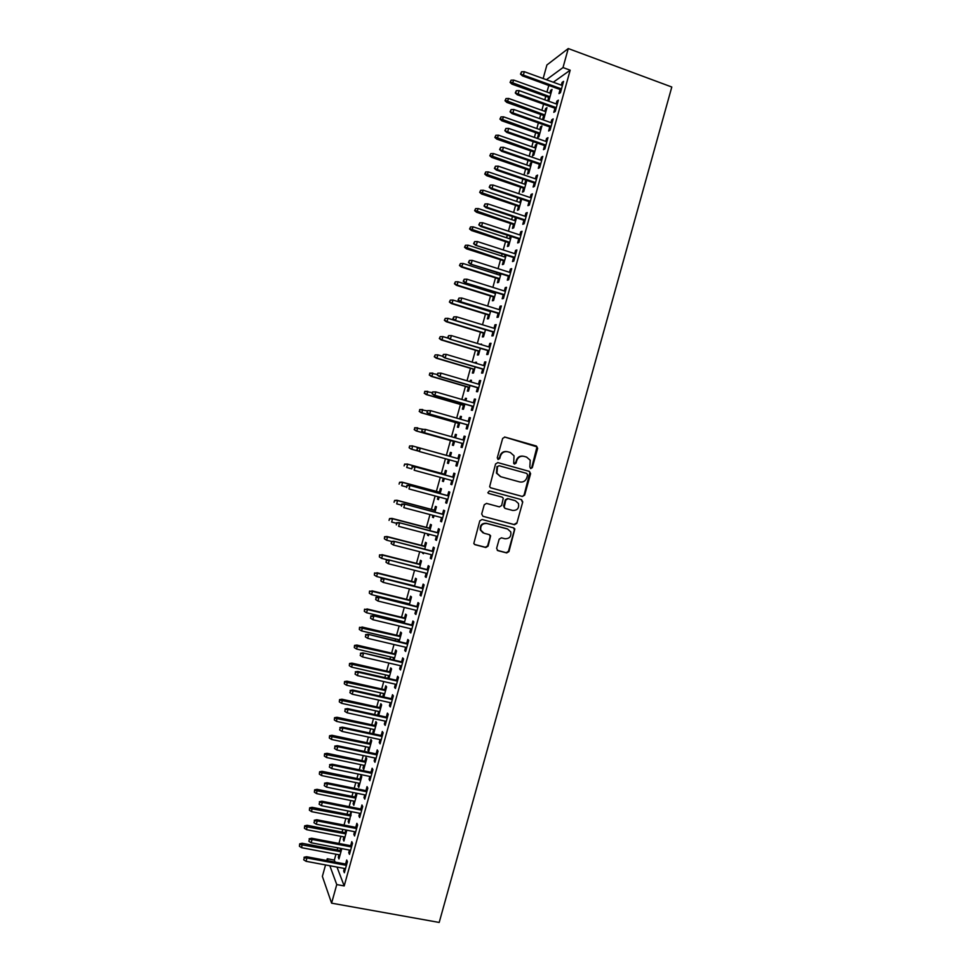 <?xml version="1.0" encoding="UTF-8"?>
<svg xmlns="http://www.w3.org/2000/svg" width="971" height="971" viewBox="0 0 971 971"><rect width="100%" height="100%" fill="white"/><g stroke="black" fill="none" stroke-linecap="round" stroke-linejoin="round"><path stroke-width="1.46" d="M530.712 468.58L532.29 467.658L537.655 448.335L536.417 446.029L504.932 437.071L502.662 438.407L497.261 457.863L498.135 459.489L499.725 458.555L500.429 456.042C501.752 452.583 504.167 451.163 507.687 451.758L510.321 452.51L514.035 455.787L513.671 463.337L514.484 464.053L516.062 463.118L516.754 460.606C518.077 457.171 520.48 455.751 523.976 456.346L526.585 457.086L530.227 460.23L529.85 466.978L530.712 468.58M530.482 468.495L531.744 467.512L536.987 446.866L504.519 436.999M497.929 459.404L500.429 456.042M514.254 463.968L516.754 460.606M496.618 548.36L497.868 550.642L506.704 552.936L508.95 551.577L514.848 528.964L513.671 527.896L482.053 519.497L479.783 520.857L473.812 543.517L475.062 544.707L485.828 547.51L488.097 546.139L490.622 535.798L489.396 534.657L484.068 533.261L480.779 530.154C480.269 525.566 482.271 523.345 486.774 523.49L507.59 529.013L510.77 531.902C511.426 536.55 509.459 538.82 504.884 538.735L501.424 537.825L499.167 539.184L496.618 548.36M337.01 867.091L344.195 885.94L570.183 70.191L563.01 67.557L546.406 79.719M344.195 885.94L336.755 884.569L331.596 903.164L439.195 922.45L671.798 87.014L568.266 48.55L563.01 67.557M522.398 496.472L524.643 495.137L530.603 473.702L529.365 471.396L497.844 462.609L495.574 463.956L489.627 486.75L490.828 487.867L522.398 496.472L524.109 494.955L529.972 472.246L528.831 471.251L497.674 462.572M522.75 501.946L516.803 523.369L514.545 524.716L482.939 516.293L481.689 513.999L484.25 504.762L486.52 503.403L499.385 506.874L501.643 505.527L503.281 498.196L502.092 497.116L488.704 493.486L487.855 492.698L489.42 490.925L521.512 499.652L522.75 501.946L516.803 523.369M349.463 850.074L348.747 852.659L349.463 854.359L352.522 843.326L351.793 841.663L350.677 845.717M345.858 829.987L345.118 832.681M343.952 836.905L343.249 839.442L344.304 839.648M343.249 839.442L343.916 841.056L346.829 830.181M359.658 813.285L358.906 815.98L359.658 817.558L362.717 806.513L361.952 804.971L360.836 809.013M356.078 793.113L354.998 796.985M353.857 801.111L353.116 803.77L354.184 803.988M353.116 803.77L353.832 805.262L356.806 794.521L356.114 793.113M369.854 776.448L369.077 779.276L369.854 780.72L372.925 769.663L372.124 768.255L371.019 772.273M363.773 765.294L363.008 768.061L363.749 769.433L366.722 758.679L365.97 757.344L364.89 761.252M380.074 739.574L379.248 742.524L380.074 743.847L383.144 732.777L382.307 731.491L381.202 735.508M373.701 729.427L372.9 732.328L373.677 733.566L376.663 722.8L375.874 721.599L374.794 725.495M390.293 702.676L389.444 705.747L390.293 706.924L393.364 695.855L392.502 694.702L391.398 698.695M383.8 696.996L386.604 686.898L385.778 685.805L384.71 689.689M383.642 693.537L382.805 696.547L383.861 696.79M400.525 665.73L399.639 668.922L400.538 669.978L403.608 658.896L402.698 657.877L401.593 661.846M394.02 660.098L396.544 650.958L395.695 649.987L394.627 653.859M393.583 657.61L392.964 659.855M410.769 628.759L409.847 632.072L410.782 632.995L413.852 621.901L412.906 621.015L411.813 624.972M404.252 623.151L406.509 614.971L405.623 614.133L404.555 617.993M403.535 621.658L403.196 622.909M421.013 591.74L420.067 595.187L421.026 595.976L424.109 584.87L423.125 584.105L422.033 588.05M414.483 586.181L416.486 578.971L415.552 578.255L414.496 582.09M431.282 554.696L430.287 558.252L431.294 558.92L434.377 547.802L433.357 547.171L432.277 551.103M424.728 549.173L426.463 542.923L425.504 542.328L424.448 546.151M422.688 552.499L423.562 553.373M423.732 552.766L423.465 553.737L422.519 553.106M441.55 517.604L440.531 521.293L441.562 521.828L444.657 510.697L443.601 510.2L442.521 514.12M434.984 512.118L436.452 506.838L435.457 506.377L434.401 510.176M432.969 515.346L432.471 517.167L433.515 517.446M434.013 515.625L433.454 517.664L432.471 517.167M451.831 480.487L450.775 484.298L451.855 484.699L454.938 473.557L453.845 473.193L452.777 477.089M445.252 475.037L446.442 470.729L445.422 470.389L444.366 474.176M443.274 478.157L442.424 481.191L443.468 481.47M444.317 478.436L443.444 481.567L442.424 481.191M462.111 443.371L461.031 447.267L462.147 447.534L465.23 436.38L464.114 436.149L463.046 439.984M455.545 437.872L456.455 434.583L455.387 434.365L454.501 437.581M453.445 441.38L452.401 445.179L453.457 445.434L454.61 441.259M472.392 406.279L471.299 410.199L472.452 410.332L475.547 399.166L474.382 399.069L473.35 402.783M465.862 400.61L466.468 398.401L465.376 398.304L464.818 400.319M463.434 405.32L462.378 409.131L463.47 409.252L464.891 404.106M482.672 369.15L481.58 373.095L482.769 373.095L485.864 361.916L484.663 361.952L483.667 365.557M476.191 363.324L476.506 362.183L475.147 363.008M473.435 369.211L472.367 373.046L473.496 373.046L475.183 366.917M492.965 331.985L491.86 335.954L493.086 335.82L496.193 324.63L494.955 324.8L493.984 328.283M483.437 333.077L482.369 336.925L483.522 336.816L485.5 329.703M503.269 294.783L502.165 298.777L503.427 298.51L506.522 287.307L505.248 287.61L504.325 290.972M494.773 292.113L494.47 293.218M493.45 296.908L492.37 300.779L493.571 300.537L495.805 292.441M513.586 257.546L512.47 261.563L513.768 261.163L516.875 249.96L515.565 250.384L514.666 253.637M505.102 254.803L504.519 256.914M503.476 260.701L502.395 264.598L503.621 264.221L506.134 255.142M523.903 220.271L522.786 224.301L524.122 223.779L527.229 212.564L525.881 213.122L525.02 216.254M515.492 217.48L514.581 220.575M513.501 224.459L512.421 228.379L513.683 227.882L516.475 217.807M534.244 182.961L533.115 187.015L534.487 186.359L537.594 175.132L536.21 175.824L535.385 178.834M523.551 188.18L522.459 192.124L523.757 191.505L526.78 180.582L525.469 181.249L524.656 184.199M544.585 145.614L543.457 149.692L544.865 148.903L547.984 137.664L546.552 138.489L545.751 141.378M533.601 151.864L532.496 155.833L533.832 155.093L536.866 144.157L535.519 144.946L534.73 147.786M554.939 108.23L553.798 112.333L555.254 111.41L558.361 100.159L556.905 101.118L556.14 103.897M543.663 115.525L542.558 119.518L543.93 118.644L546.952 107.696L545.581 108.618L544.816 111.337M335.966 854.213L334.34 860.075L335.104 862.078M570.183 70.191L553.324 82.219M548.833 85.436L546.928 92.051M545.763 96.287L544.78 99.819M543.578 104.164L541.879 110.293M540.726 114.481L539.573 118.62M538.395 122.904L536.829 128.536M535.689 132.675L534.378 137.397M533.2 141.645L531.792 146.767M530.652 150.845L529.183 156.185M528.018 160.361L526.743 164.985M525.627 169.015L523.988 174.95M522.847 179.077L521.706 183.191M520.602 187.185L518.793 193.702M517.664 197.781L516.669 201.398M515.577 205.33L513.598 212.455M512.494 216.484L511.632 219.592M510.552 223.476L508.416 231.195M507.311 235.176L506.595 237.774M505.527 241.621L503.233 249.935M502.141 253.844L501.558 255.956M500.514 259.743L498.05 268.651M496.982 272.523L496.533 274.125M495.501 277.864L492.867 287.367M491.812 291.179L491.508 292.283M490.489 295.973L487.685 306.071M486.653 309.834L486.483 310.441M485.476 314.07L482.514 324.763M480.463 332.167L477.344 343.455M475.462 350.252L472.173 362.122M470.45 368.325L467.002 380.79M465.449 386.397L461.844 399.457M460.46 404.458L456.673 418.1M455.46 422.506L451.515 436.744M450.459 440.543L446.369 455.338M445.434 458.725L441.38 473.363M440.276 477.344L436.392 491.375M435.129 495.95L431.403 509.387M429.983 514.557L426.427 527.387M424.837 533.152L421.45 545.374M419.69 551.734L416.474 563.362M414.544 570.305L411.498 581.338M409.41 588.875L406.521 599.301M405.514 602.93L405.308 603.683M404.276 607.433L401.545 617.265M400.538 620.93L400.186 622.18M399.142 625.979L396.581 635.216M395.549 638.93L395.063 640.666M394.008 644.513L391.616 653.155M390.573 656.918L389.954 659.151M388.873 663.047L386.652 671.082M385.596 674.894L384.844 677.624M383.751 681.569L381.688 689.009M380.62 692.869L379.734 696.086M378.629 700.079L376.724 706.924M375.656 710.821L374.624 714.535M373.507 718.576L371.772 724.827M370.679 728.772L369.514 732.984M368.385 737.074L366.82 742.73M365.715 746.723L364.416 751.42M363.263 755.547L361.867 760.621M360.751 764.663L359.306 769.845M358.153 774.033L356.915 778.499M355.787 782.59L354.209 788.258M353.043 792.494L351.963 796.378M350.822 800.505L349.123 806.67M347.934 810.955L347.023 814.244M345.87 818.407L344.025 825.071M342.824 829.404L342.083 832.098M340.918 836.31L338.94 843.459M337.726 847.841L337.143 849.941M548.093 101.008L548.979 100.401L552.014 89.453L550.606 90.437L549.865 93.107M548.7 97.343L547.717 100.875M560.121 89.514L558.98 93.641L560.449 92.646L563.568 81.382L562.088 82.426L561.335 85.132M538.626 133.707L537.533 137.688L538.881 136.875L541.915 125.939L540.544 126.788L539.779 129.568M549.756 126.922L548.627 131.024L550.059 130.163L553.167 118.911L551.734 119.809L550.945 122.637M528.576 170.034L527.484 173.991L528.794 173.299L531.817 162.375L530.494 163.104L529.693 165.992M539.415 164.293L538.286 168.359L539.67 167.631L542.789 156.404L541.381 157.168L540.568 160.118M521.269 198.994L519.619 202.393M518.526 206.325L517.434 210.258L518.72 209.7L521.645 199.128M529.074 201.616L527.945 205.67L529.304 205.075L532.411 193.848L531.052 194.479L530.202 197.55M510.273 236.135L509.544 238.745M508.488 242.58L507.408 246.488L508.646 246.064L511.304 236.475M518.745 238.915L517.628 242.932L518.939 242.483L522.046 231.256L520.723 231.766L519.837 234.946M499.944 273.458L499.495 275.072M498.463 278.798L497.383 282.695L498.596 282.391L500.975 273.798M508.428 276.165L507.311 280.17L508.598 279.842L511.693 268.639L510.406 269.003L509.496 272.305M489.615 310.744L489.445 311.351M488.437 314.992L487.369 318.864L488.547 318.682L490.646 311.072M498.111 313.39L497.006 317.371L498.257 317.177L501.352 305.974L500.101 306.205L499.155 309.64M481.349 344.656L481.519 344.062L480.317 344.353M478.436 351.15L477.368 354.998L478.509 354.937L480.342 348.31M487.818 350.567L486.714 354.524L487.928 354.464L491.023 343.285L489.809 343.382L488.826 346.926M471.02 381.979L471.481 380.292L470.365 380.268L469.976 381.664M468.435 387.271L467.367 391.095L468.483 391.155L470.037 385.523M477.526 387.72L476.433 391.653L477.611 391.726L480.706 380.547L479.516 380.511L478.509 384.176M460.703 419.254L461.468 416.498L460.388 416.341L459.659 418.95M458.446 423.356L457.39 427.155L458.458 427.349L459.744 422.688M467.245 424.825L466.165 428.733L467.294 428.939L470.389 417.773L469.248 417.615L468.204 421.39M450.398 452.377L451.442 452.668L450.398 452.377L449.355 456.164M448.42 459.55L447.413 463.179L448.456 463.47M451.454 452.656L450.386 456.479M449.464 459.841L448.444 463.507L447.413 463.179M458.98 454.671L460.084 454.986L458.98 454.671L457.899 458.567M460.084 454.974L457.001 466.129L455.897 465.789L457.001 466.092M456.977 461.917L455.897 465.789M440.118 493.584L441.453 488.789L440.433 488.389L439.39 492.188M438.115 496.751L437.448 499.179L438.491 499.458M439.159 497.031L438.443 499.628L437.448 499.179M446.684 499.058L445.653 502.808L446.709 503.269L449.791 492.127L448.723 491.702L447.643 495.611M429.862 530.652L431.452 524.886L430.481 524.352L429.425 528.175M427.823 533.929L427.495 535.142L428.539 535.409M428.879 534.196L428.454 535.713L427.495 535.142M436.416 536.162L435.409 539.779L436.428 540.386L439.511 529.256L438.479 528.697L437.399 532.618M419.606 567.683L421.475 560.947L420.528 560.291L419.472 564.127M417.542 571.057L418.598 571.336L417.542 571.069M426.148 573.218L425.177 576.725L426.16 577.454L429.243 566.336L428.247 565.644L427.155 569.589M409.361 604.678L411.498 596.971L410.587 596.194L409.519 600.042M408.524 603.659L408.318 604.411M415.891 610.249L414.957 613.636L415.904 614.497L418.974 603.379L418.016 602.566L416.923 606.523M399.13 641.625L401.533 632.971L400.659 632.072L399.591 635.92M398.559 639.634L398.074 641.382M405.647 647.244L404.737 650.509L405.647 651.492L408.73 640.399L407.808 639.452L406.703 643.409M388.91 678.547L391.568 668.922L390.73 667.902L389.662 671.774M388.606 675.585L387.854 678.304M395.403 684.203L394.542 687.334L395.415 688.463L398.486 677.37L397.6 676.289L396.496 680.283M378.702 715.433L381.627 704.849L380.826 703.708L379.746 707.592M378.666 711.488L377.853 714.438L378.908 714.668M378.484 715.384L377.853 714.438M385.184 721.125L384.346 724.135L385.184 725.386L388.254 714.316L387.405 713.102L386.3 717.108M368.737 747.367L367.948 750.195L368.713 751.505L371.687 740.739L370.922 739.477L369.842 743.373M374.964 758.023L374.163 760.9L374.964 762.284L378.035 751.214L377.221 749.879L376.105 753.897M358.821 783.209L358.068 785.927L358.785 787.347L361.758 776.606L361.03 775.21L359.95 779.13M364.756 794.873L363.991 797.628L364.756 799.145L367.815 788.088L367.038 786.619L365.921 790.649M350.968 811.55L350.058 814.839M348.905 819.014L348.176 821.612L349.244 821.818M348.176 821.612L348.868 823.165L351.49 811.659M354.561 831.686L353.832 834.32L354.561 835.958L357.619 824.925L356.879 823.323L355.75 827.365M340.76 848.411L340.178 850.523M339 854.783L338.309 857.272L339.377 857.478M341.828 848.618L338.964 858.947L338.309 857.272M344.377 868.462L343.673 870.987L344.365 872.747L347.424 861.714L346.72 859.99L345.591 864.044M326.766 860.512L327.251 858.74L327.992 860.743M329.837 865.744L336.755 884.569M331.596 903.164L322.372 876.4L325.54 864.943M334.34 860.075L327.251 858.74M548.749 85.484L541.927 82.936M543.153 78.53L546.904 64.972L568.266 48.55M550.606 90.437L551.637 90.801M562.088 82.426L563.168 82.814M545.581 108.618L546.6 108.983M556.905 101.118L557.985 101.506M540.544 126.788L541.575 127.152M551.734 119.809L552.815 120.198M535.519 144.946L536.55 145.31M546.552 138.489L547.644 138.877M530.494 163.104L531.525 163.456M541.381 157.168L542.473 157.545M525.469 181.249L526.5 181.589M536.21 175.824L537.303 176.2M520.444 199.383L521.476 199.723M531.052 194.479L532.132 194.843M515.431 217.504L516.463 217.844M525.881 213.122L526.974 213.486M520.723 231.766L521.815 232.118M515.565 250.384L516.657 250.736M510.406 269.003L511.499 269.355M505.248 287.61L506.352 287.962M500.101 306.205L501.194 306.557M494.955 324.8L496.047 325.139M480.366 344.159L481.41 344.474M489.809 343.382L490.901 343.71M475.365 362.219L476.409 362.523M484.663 361.952L485.755 362.28M470.365 380.268L471.408 380.571M479.516 380.511L480.621 380.838M465.376 398.304L466.42 398.608M474.382 399.069L475.487 399.384M460.388 416.341L461.419 416.632M469.248 417.615L470.352 417.931M455.387 434.365L456.431 434.656M464.114 436.149L465.218 436.465M450.775 484.298L451.879 484.602M445.653 502.808L446.757 503.099M440.531 521.293L441.635 521.585M435.409 539.779L436.513 540.07M430.287 558.252L431.403 558.543M425.177 576.725L426.281 577.005M420.067 595.187L421.171 595.454M414.957 613.636L416.061 613.903M409.847 632.072L410.964 632.339M404.737 650.509L405.854 650.764M399.639 668.922L400.756 669.177M394.542 687.334L395.658 687.589M389.444 705.747L390.56 705.99M384.346 724.135L385.463 724.378M372.9 732.328L373.956 732.547M379.248 742.524L380.377 742.766M367.948 750.195L369.004 750.425M374.163 760.9L375.279 761.143M363.008 768.061L364.064 768.292M369.077 779.276L370.194 779.507M358.068 785.927L359.124 786.146M363.991 797.628L365.108 797.859M358.906 815.98L360.035 816.21M353.832 834.32L354.949 834.538M348.747 852.659L349.876 852.866M343.673 870.987L344.802 871.193M523.418 456.224C519.946 455.63 517.555 457.05 516.232 460.485M507.129 451.636C503.646 451.054 501.242 452.486 499.919 455.921M490.525 487.745L521.864 496.302M527.617 475.013L526.743 473.411L499.07 465.716L497.48 466.65L496.946 473.253L500.757 476.712L519.679 481.932C523.163 482.514 525.566 481.094 526.877 477.659L527.617 475.013M499.07 465.716L497.48 466.65M500.526 476.652L496.448 473.108L496.982 466.517M482.939 516.293L514.035 524.498L516.281 523.151M501.837 497.031L488.413 493.365M512.652 510.443C517.288 510.54 519.242 508.221 518.49 503.512L515.358 500.72L508.051 498.73L505.794 500.077L504.155 507.396L505.345 508.476L512.652 510.443M504.835 508.282L503.597 505.988L505.284 499.895L507.542 498.548L514.836 500.538M522.216 501.764L521.318 499.604M482.988 532.824L480.305 529.923C479.795 525.347 481.798 523.126 486.289 523.272L507.08 528.782M474.455 544.415L485.354 547.256L487.612 545.896L490.161 536.708L489.457 534.681M497.273 550.351L506.194 552.681L508.44 551.322L514.387 529.948L513.635 527.884M511.086 80.168L510.066 82.414L511.086 80.168L513.78 80.095L511.948 84.125L549.72 97.707M510.576 82.013L549.987 96.76M513.78 80.095L550.897 93.471M511.948 84.125L510.066 82.414M521.026 73.662L521.548 71.769L520.492 74.087L523.381 75.095L524.316 71.696L562.415 85.533M561.481 88.907L523.381 75.095L522.41 75.859L561.202 89.915M520.492 74.087L522.41 75.859M524.316 71.696L521.548 71.769M506.012 98.544L505.005 100.766L506.012 98.544L508.695 98.472L506.886 102.453L544.695 115.889M505.503 100.389L544.937 114.991M508.695 98.472L545.848 111.701M506.886 102.453L505.005 100.766M500.939 116.921L499.931 119.105L500.939 116.921L503.621 116.848L501.813 120.78L539.658 134.059M500.429 118.753L539.9 133.209M503.621 116.848L540.798 129.932M501.813 120.78L499.931 119.105M515.795 92.573L516.317 90.679L515.273 92.973L518.15 94.005L519.097 90.606L557.22 104.285M556.286 107.66L518.15 94.005L517.191 94.721L556.019 108.618M515.273 92.973L517.191 94.721M519.097 90.606L516.317 90.679M510.576 111.471L511.098 109.577L510.054 111.847L512.931 112.903L513.865 109.505L552.026 123.026M551.091 126.4L512.931 112.903L511.984 113.571L550.848 127.31M510.054 111.847L511.984 113.571M513.865 109.505L511.098 109.577M495.865 135.272L494.87 137.433L495.865 135.272L498.548 135.2L496.751 139.096L534.633 152.229M495.356 137.105L534.851 151.415M498.548 135.2L535.761 148.138M496.751 139.096L494.87 137.433M490.792 153.624L489.809 155.761L490.792 153.624L493.474 153.552L491.702 157.399L529.608 170.386M490.282 155.457L529.814 169.622M493.474 153.552L530.724 166.344M491.702 157.399L489.809 155.761M505.357 130.357L505.879 128.475L504.847 130.709L507.699 131.801L508.646 128.403L546.843 141.766M545.908 145.14L507.699 131.801L506.777 132.42L545.666 145.99M504.847 130.709L506.777 132.42M508.646 128.403L505.879 128.475M500.138 149.243L500.66 147.349L499.628 149.558L502.48 150.675L503.427 147.276L541.66 160.494M540.726 163.856L502.48 150.675L501.57 151.245L540.495 164.657M499.628 149.558L501.57 151.245M503.427 147.276L500.66 147.349M485.718 171.964L484.747 174.076L485.718 171.964L488.413 171.903L486.641 175.69L524.583 188.532M485.221 173.797L524.777 187.816M488.413 171.903L525.687 184.551M486.641 175.69L484.747 174.076M494.919 168.104L495.441 166.223L494.421 168.408L497.273 169.549L498.208 166.15L536.465 179.21M535.531 182.572L497.273 169.549L496.363 170.071L535.324 183.325M494.421 168.408L496.363 170.071M498.208 166.15L495.441 166.223M480.657 190.304L479.686 192.379L480.657 190.304L483.34 190.231L481.592 193.982L519.558 206.665M480.147 192.137L519.74 206.01M483.34 190.231L520.65 202.733M481.592 193.982L479.686 192.379M489.712 186.966L490.234 185.085L489.214 187.233L492.054 188.41L492.989 185.012L531.283 197.914M530.36 201.288L492.054 188.41L491.168 188.884L530.166 201.98M489.214 187.233L491.168 188.884M492.989 185.012L490.234 185.085M475.596 208.619L474.637 210.683L475.596 208.619L478.278 208.559L476.543 212.261L514.533 224.799M475.086 210.452L514.703 224.18M478.278 208.559L515.613 220.915M476.543 212.261L474.637 210.683M484.493 205.828L485.015 203.934L484.019 206.058L486.847 207.26L487.782 203.874L526.112 216.618M525.177 219.98L486.847 207.26L485.961 207.685L524.995 220.635M484.019 206.058L485.961 207.685M487.782 203.874L485.015 203.934M470.534 226.935L469.576 228.974L470.534 226.935L473.217 226.874L471.493 230.528L509.52 242.92M470.025 228.768L509.678 242.349M473.217 226.874L510.588 239.084M471.493 230.528L469.576 228.974M479.286 224.665L479.808 222.784L478.812 224.871L481.628 226.109L482.575 222.723L520.929 235.31M519.995 238.672L481.628 226.109L480.766 226.486L519.837 239.267M478.812 224.871L480.766 226.486M482.575 222.723L479.808 222.784M465.473 245.25L464.526 247.253L465.473 245.25L468.156 245.19L466.444 248.794L504.507 261.029M464.975 247.083L504.653 260.507M468.156 245.19L505.551 257.242M466.444 248.794L464.526 247.253M474.079 243.503L474.601 241.621L473.617 243.685L476.421 244.947L477.368 241.548L515.759 253.989M514.824 257.351L475.584 245.275L514.679 257.898M473.617 243.685L475.584 245.275M477.368 241.548L474.601 241.621M460.424 263.542L459.477 265.52L460.424 263.542L463.106 263.481L461.407 267.037L499.495 279.126M459.914 265.374L462.196 266.782L499.628 278.665M463.106 263.481L500.526 275.4M461.407 267.037L459.477 265.52M468.884 262.328L469.406 260.446L468.423 262.486L471.226 263.772L472.161 260.386L510.588 272.657M509.654 276.019L470.389 264.051L509.52 276.517M468.423 262.486L470.389 264.051M472.161 260.386L469.406 260.446M455.363 281.833L454.44 283.787L455.363 281.833L458.045 281.772L457.135 285.073L456.358 285.28L494.482 297.223M454.865 283.666L457.135 285.073L494.603 296.81M458.045 281.772L495.501 293.545M456.358 285.28L454.44 283.787M463.677 281.141L464.199 279.26L463.228 281.274L466.019 282.585L466.954 279.199L505.418 291.324M504.483 294.674L465.194 282.816L504.362 295.123M463.228 281.274L465.194 282.816M466.954 279.199L464.199 279.26M450.313 300.112L449.391 302.042L450.313 300.112L452.996 300.063L452.085 303.353L451.321 303.522L489.481 315.308M449.816 301.945L452.085 303.353L489.578 314.944M452.996 300.063L490.489 311.679M451.321 303.522L449.391 302.042M458.482 299.942L459.004 298.061L458.033 300.051L460.824 301.386L461.759 298.012L500.247 309.98M499.325 313.33L460.011 301.568L499.215 313.73M458.033 300.051L460.011 301.568M461.759 298.012L459.004 298.061M445.264 318.391L444.354 320.284L445.264 318.391L447.947 318.33L447.036 321.619L446.284 321.741L484.468 333.393M444.767 320.212L447.036 321.619L484.565 333.065M447.947 318.33L485.464 329.8M446.284 321.741L444.354 320.284M453.287 318.743L453.809 316.862L452.85 318.816L455.63 320.187L456.564 316.801L495.089 328.623M494.154 331.973L454.829 320.321L494.057 332.313M452.85 318.816L454.829 320.321M456.564 316.801L453.809 316.862M440.227 336.646L439.317 338.527L440.227 336.646L442.897 336.597L441.987 339.886L441.259 339.959L479.468 351.453M439.717 338.478L441.987 339.886L479.54 351.186M442.897 336.597L448.687 338.345M441.259 339.959L439.317 338.527M448.092 337.532L448.614 335.65L447.667 337.58L450.435 338.976L451.369 335.59L489.918 347.254M488.996 350.604L449.646 339.061L488.911 350.895M447.667 337.58L449.646 339.061M451.369 335.59L448.614 335.65M435.178 354.901L434.28 356.745L435.178 354.901L437.848 354.852L436.95 358.141L436.222 358.165L474.467 369.514M434.68 356.733L436.95 358.141L474.528 369.296M437.848 354.852L442.509 356.236M436.222 358.165L434.28 356.745M442.897 356.308L443.419 354.427L442.485 356.333L445.24 357.753L446.175 354.379L484.76 365.885M483.837 369.235L444.475 357.789L483.764 369.478M442.485 356.333L444.475 357.789M446.175 354.379L443.419 354.427M429.74 373.143L429.631 374.976L429.74 373.143L432.811 373.095L431.901 376.384L431.197 376.372L469.466 387.575M429.631 374.976L431.901 376.384L469.515 387.393M430.141 373.143L437.472 374.466M431.197 376.372L429.243 374.964M437.824 373.192L437.302 375.073L437.824 373.192L440.98 373.143L479.601 384.492M438.237 373.192L440.98 373.143L440.057 376.53L439.305 376.505L478.63 388.036M437.715 375.073L440.057 376.53L478.679 387.854M437.302 375.073L439.305 376.505M424.715 391.362L424.594 393.206L424.715 391.362L427.774 391.337L426.864 394.614L426.172 394.566L464.478 405.611M424.594 393.206L426.864 394.614L464.514 405.477M425.104 391.386L432.435 392.685M426.172 394.566L424.206 393.182M432.641 391.932L432.119 393.801L432.641 391.932L435.797 391.908L474.455 403.111M433.054 391.956L435.797 391.908L434.862 395.282L434.122 395.221L473.484 406.594M432.532 393.838L434.862 395.282L473.52 406.448M432.119 393.801L434.122 395.221M419.678 409.556L419.557 411.437L419.678 409.556L422.737 409.568L421.827 412.845L421.147 412.748L459.477 423.647M419.557 411.437L421.827 412.845L459.501 423.562M420.067 409.616L427.398 410.891M421.147 412.748L419.181 411.376M427.471 410.648L426.949 412.529L427.471 410.648L430.614 410.66L469.296 421.705M427.871 410.709L430.614 410.66L429.68 414.034L428.951 413.925L468.35 425.14M427.349 412.578L429.68 414.034L468.374 425.055M426.949 412.529L428.951 413.925M414.653 427.75L414.52 429.655L414.653 427.75L417.7 427.786L416.79 431.063L416.122 430.918L454.489 441.671M414.52 429.655L416.79 431.063L454.501 441.635M415.03 427.835L423.174 429.328M416.122 430.918L414.156 429.57M422.288 429.364L421.778 431.233L422.288 429.364L425.432 429.4L464.15 440.3M422.688 429.449L425.432 429.4L424.497 432.775L423.793 432.617L463.216 443.674M422.167 431.318L424.497 432.775L463.228 443.638M421.778 431.233L423.793 432.617M409.628 445.944L409.131 447.752L409.628 445.944L412.663 446.005L411.765 449.282L418.295 451.078M409.495 447.862L411.097 449.088L409.131 447.752M409.993 446.041L412.663 446.005L450.398 456.455L412.007 445.81M417.506 448.177L416.996 450.059L417.506 448.177L420.249 448.141L459.004 458.87L419.557 447.947L420.249 448.141L419.326 451.515L458.081 462.22M416.996 450.059L419.326 451.515L416.608 449.949M419.557 447.947L417.117 448.068M404.616 464.114L404.106 465.934L404.616 464.114L407.638 464.199L406.728 467.476L411.753 468.847M404.968 464.247L407.638 464.199L445.398 474.516M406.983 463.968L445.41 474.467M453.882 477.392L414.386 466.614L453.858 477.441M412.335 466.905L411.813 468.775L412.335 466.905L415.078 466.869L414.144 470.231L452.935 480.791M414.386 466.614L411.959 466.772M399.591 482.284L399.093 484.104L399.591 482.284L401.97 482.114L402.613 482.393L401.703 485.67L406.388 486.932M399.943 482.441L402.613 482.393L440.397 492.564M401.97 482.114L440.433 492.467M448.748 495.902L409.228 485.282L448.723 496.011M407.165 485.621L406.643 487.491L407.165 485.621L409.908 485.585L408.973 488.947L447.789 499.349M409.228 485.282L406.788 485.451M394.578 500.441L394.068 502.262L394.578 500.441L396.957 500.259L397.588 500.587L396.678 503.852L401.363 505.09M394.918 500.623L397.588 500.587L435.409 510.6M396.957 500.259L435.445 510.455M389.553 518.587L389.055 520.407L389.553 518.587L391.944 518.393L392.563 518.757L391.653 522.034L396.338 523.248M389.893 518.793L392.563 518.757L430.42 528.637M391.944 518.393L430.469 528.442M384.552 536.732L384.37 538.784L384.552 536.732L386.944 536.514L387.538 536.927L386.64 540.204L391.507 541.442M384.88 536.963L387.538 536.927L425.419 546.661M386.944 536.514L425.492 546.418M386.64 540.204L384.37 538.784M379.54 554.866L379.358 556.941L379.54 554.866L382.525 555.084L381.615 558.361L387.89 559.939M379.855 555.121L382.525 555.084L420.431 564.673M381.931 554.635L420.516 564.382M381.615 558.361L379.358 556.941M374.527 572.987L374.345 575.087L374.527 572.987L377.501 573.242L376.602 576.507L414.556 585.926M374.842 573.266L377.501 573.242L415.454 582.685M376.93 572.732L415.539 582.345M376.602 576.507L374.345 575.087M369.526 591.108L369.332 593.232L369.526 591.108L372.488 591.388L371.59 594.653L409.568 603.926M369.83 591.412L372.488 591.388L410.466 600.685M371.929 590.829L410.575 600.296M371.59 594.653L369.332 593.232M364.526 609.218L364.319 611.354L364.526 609.218L367.487 609.521L366.577 612.774L404.591 621.913M364.817 609.545L367.487 609.521L405.49 618.673M366.929 608.926L405.611 618.236M366.577 612.774L364.319 611.354M443.626 514.412L404.07 503.949L443.577 514.557M401.994 504.325L401.472 506.194L401.994 504.325L404.737 504.289L403.802 507.651L442.655 517.895M404.07 503.949L401.63 504.131M438.504 532.897L398.923 522.592L438.443 533.103M396.823 523.017L396.302 524.886L396.823 523.017L399.567 522.981L398.632 526.343L437.52 536.441M398.923 522.592L396.471 522.799M433.382 551.382L393.765 541.235L433.309 551.637M391.653 541.709L391.143 543.578L391.653 541.709L394.396 541.672L393.473 545.034L432.386 554.975M393.765 541.235L391.313 541.466M391.143 543.578L393.473 545.034M428.26 569.868L388.618 559.866L428.175 570.171M386.494 560.388L385.985 562.258L386.494 560.388L389.237 560.352L388.303 563.714L427.252 573.497M388.618 559.866L386.155 560.109M385.985 562.258L388.303 563.714M423.15 588.329L383.472 578.485L423.053 588.681M381.336 579.056L380.814 580.913L381.336 579.056L384.079 579.019L383.144 582.382L422.13 592.019M383.472 578.485L380.996 578.752M380.814 580.913L383.144 582.382M418.04 606.79L378.326 597.104L417.918 607.191M376.178 597.711L375.668 599.58L376.178 597.711L378.921 597.675L377.986 601.037L416.996 610.528M378.326 597.104L375.85 597.383M375.668 599.58L377.986 601.037M412.93 625.239L373.18 615.699L412.796 625.688M371.019 616.367L370.509 618.224L371.019 616.367L373.762 616.33L372.828 619.692L411.874 629.026M373.18 615.699L370.704 616.015M370.509 618.224L372.828 619.692M359.525 627.315L359.319 629.475L359.525 627.315L362.474 627.642L361.576 630.907L399.615 639.889M359.816 627.667L400.513 636.648M361.94 626.999L400.647 636.175M361.576 630.907L359.319 629.475M407.82 643.676L368.045 634.294L407.674 644.186M365.873 634.998L365.351 636.867L365.873 634.998L368.604 634.973L367.681 638.323L406.752 647.511M368.045 634.294L365.557 634.621M365.351 636.867L367.681 638.323M354.524 645.399L354.306 647.596L354.524 645.399L356.94 645.072L357.462 645.751L356.563 649.016L394.639 657.865M354.816 645.788L395.537 654.624M356.94 645.072L395.683 654.102M356.563 649.016L354.306 647.596M402.71 662.113L362.899 652.876L402.552 662.659M360.727 653.629L360.205 655.498L360.727 653.629L363.457 653.604L362.523 656.954L401.642 665.985M362.899 652.876L360.423 653.228M360.205 655.498L362.523 656.954M349.524 663.484L349.305 665.705L349.524 663.484L351.951 663.132L352.461 663.861L351.563 667.126L389.662 675.828M349.803 663.885L390.56 672.587M351.951 663.132L390.718 672.017M351.563 667.126L349.305 665.705M397.612 680.525L357.765 671.459L358.311 672.235L397.442 681.132M355.568 672.26L355.058 674.117L355.568 672.26L358.311 672.235L357.377 675.585L396.52 684.458M357.765 671.459L355.277 671.823M355.058 674.117L357.377 675.585M344.535 681.557L344.304 683.802L344.535 681.557L346.963 681.193L347.46 681.97L346.562 685.223L384.698 693.78M344.802 681.982L385.584 690.551M346.963 681.193L385.754 689.932M346.562 685.223L344.304 683.802M392.515 698.938L352.631 690.029L353.165 690.842L392.333 699.606M350.434 690.867L349.912 692.724L350.434 690.867L353.165 690.842L352.23 694.192L391.41 702.919M352.631 690.029L350.143 690.417M349.912 692.724L352.23 694.192M339.547 699.618L339.304 701.887L339.547 699.618L341.974 699.229L342.46 700.055L341.561 703.307L379.722 711.719M339.814 700.079L380.62 708.49M341.974 699.229L380.802 707.823M341.561 703.307L339.304 701.887M387.417 717.351L347.509 708.587L348.019 709.449L387.211 718.055M345.288 709.473L344.778 711.33L345.288 709.473L348.019 709.449L347.096 712.799L386.3 721.38M347.509 708.587L345.008 708.988M344.778 711.33L347.096 712.799M334.558 717.678L334.315 719.96L334.558 717.678L336.998 717.266L336.573 721.392L374.757 729.658M334.813 718.152L375.656 726.429M336.998 717.266L375.85 725.713M336.573 721.392L334.315 719.96M382.319 735.739L342.375 727.133L342.872 728.044L382.113 736.504M340.153 728.068L339.632 729.925L340.153 728.068L342.872 728.044L341.95 731.394L381.19 739.817M342.375 727.133L339.874 727.558M339.632 729.925L341.95 731.394M329.57 735.727L329.327 738.033L329.57 735.727L332.009 735.302L331.572 739.465L369.793 747.585M329.824 736.224L370.691 744.356M332.009 735.302L370.898 743.604M331.572 739.465L329.327 738.033M377.221 754.127L337.253 745.667L337.738 746.638L377.003 754.94M335.007 746.65L334.497 748.507L335.007 746.65L337.738 746.638L336.816 749.976L376.08 758.254M337.253 745.667L334.74 746.116M334.497 748.507L336.816 749.976M324.581 753.763L324.326 756.093L324.581 753.763L327.033 753.314L326.584 757.526L364.829 765.512M324.824 754.297L365.727 762.284M327.033 753.314L365.946 761.482M326.584 757.526L324.326 756.093M372.136 772.503L332.131 764.201L332.604 765.209L371.893 773.365M329.873 765.233L329.363 767.09L329.873 765.233L332.604 765.209L331.681 768.559L370.983 776.679M332.131 764.201L329.618 764.663M329.363 767.09L331.681 768.559M319.605 771.787L319.338 774.154L319.605 771.787L322.056 771.326L321.595 775.574L359.877 783.427M319.835 772.346L360.763 780.198M322.056 771.326L361.006 779.349M321.595 775.574L319.338 774.154M367.05 790.88L327.009 782.723L327.47 783.779L366.795 791.778M324.739 783.791L324.229 785.648L324.739 783.791L327.47 783.779L326.547 787.129L365.873 795.091M327.009 782.723L324.496 783.209M324.229 785.648L326.547 787.129M314.628 789.811L314.361 792.19L314.628 789.811L317.08 789.338L316.607 793.623L354.913 801.33M314.859 790.394L355.811 798.101M317.08 789.338L356.054 797.203M316.607 793.623L314.361 792.19M361.965 809.231L321.899 801.233L322.336 802.337L361.698 810.19M319.617 802.349L319.107 804.206L319.617 802.349L322.336 802.337L321.413 805.687L360.775 813.504M321.899 801.233L319.374 801.743M319.107 804.206L321.413 805.687M309.652 807.823L309.373 810.227L309.652 807.823L312.104 807.326L311.618 811.659L349.961 819.221M309.87 808.43L350.859 816.004M312.104 807.326L351.114 815.045M311.618 811.659L309.373 810.227M356.879 827.583L316.777 819.742L317.214 820.896L356.6 828.591M314.483 820.908L313.973 822.753L314.483 820.908L317.214 820.896L316.291 824.233L355.677 831.904M316.777 819.742L314.252 820.264M313.973 822.753L316.291 824.233M304.676 825.823L304.396 828.263L304.676 825.823L307.139 825.314L306.642 829.695L345.008 837.111M304.894 826.455L345.907 833.883M307.139 825.314L346.174 832.887M306.642 829.695L304.396 828.263M351.793 845.923L311.667 838.24L312.079 839.43L351.502 846.979M309.361 839.442L308.851 841.299L309.361 839.442L312.079 839.43L311.169 842.767L350.592 850.293M311.667 838.24L309.13 838.774M308.851 841.299L311.169 842.767M299.699 843.823L299.408 846.275L299.699 843.823L302.175 843.289L301.665 847.707L340.056 854.99M299.905 844.479L340.955 851.761M302.175 843.289L341.246 850.73M301.665 847.707L299.408 846.275M346.72 864.263L306.557 856.725L306.957 857.963L346.416 865.367M304.239 857.976L303.729 859.833L304.239 857.976L306.957 857.963L306.035 861.301L345.494 868.669M306.557 856.725L304.02 857.284M303.729 859.833L306.035 861.301"/></g></svg>
